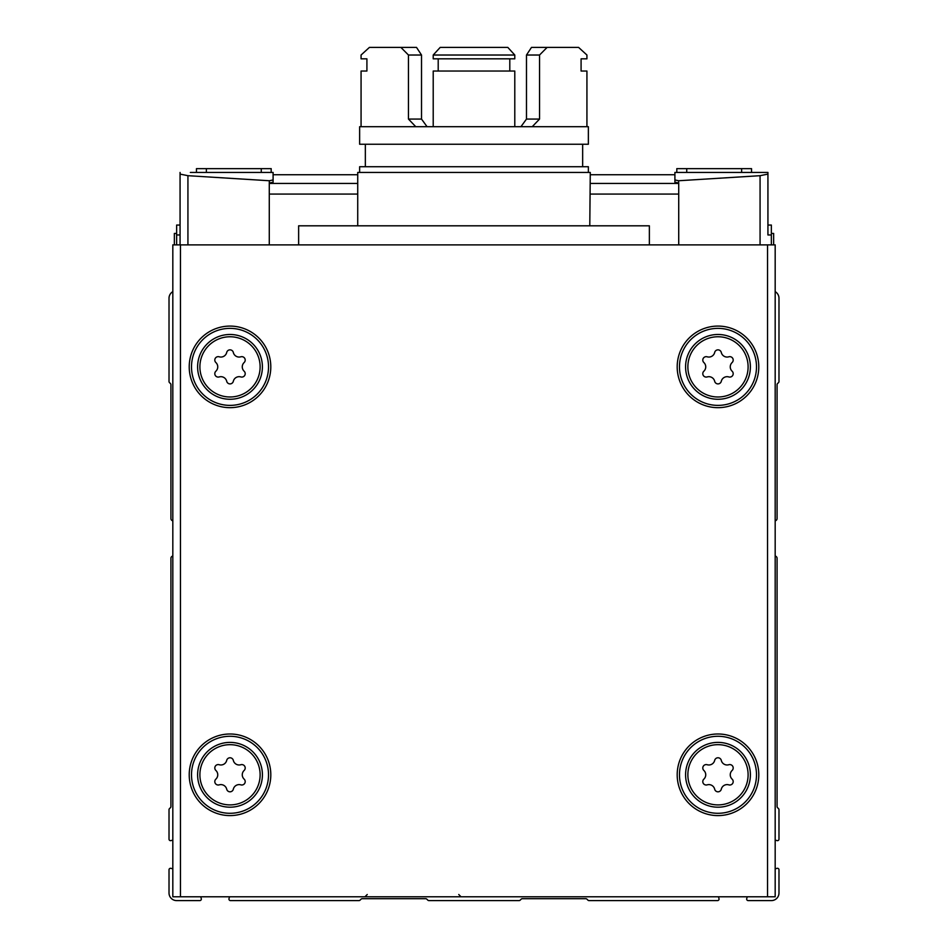 <?xml version="1.0" encoding="UTF-8"?>
<svg xmlns="http://www.w3.org/2000/svg" width="948" height="948" viewBox="0 0 948 948"><rect width="100%" height="100%" fill="white"/><g stroke="black" fill="none" stroke-linecap="round" stroke-linejoin="round"><path stroke-width="1.42" d="M176.636 233.445L174.349 233.445L174.349 244.88M771.364 233.445L773.651 233.445L773.651 244.88M219.201 764.728A5.949 5.949 0 0 0 226.702 760.403A3.401 3.401 0 0 1 233.327 760.403A5.949 5.949 0 0 0 240.828 764.728A3.401 3.401 0 0 1 244.134 770.463A5.949 5.949 0 0 0 244.134 779.126A3.401 3.401 0 0 1 240.828 784.861A5.949 5.949 0 0 0 233.327 789.186A3.401 3.401 0 0 1 226.702 789.186A5.949 5.949 0 0 0 219.201 784.861A3.401 3.401 0 0 1 215.883 779.126A5.949 5.949 0 0 0 215.883 770.463A3.401 3.401 0 0 1 219.201 764.728M707.172 356.804A5.949 5.949 0 0 0 714.674 352.478A3.401 3.401 0 0 1 721.298 352.478A5.949 5.949 0 0 0 728.799 356.804A3.401 3.401 0 0 1 732.117 362.539A5.949 5.949 0 0 0 732.117 371.201A3.401 3.401 0 0 1 728.799 376.937A5.949 5.949 0 0 0 721.298 381.274A3.401 3.401 0 0 1 714.674 381.274A5.949 5.949 0 0 0 707.172 376.937A3.401 3.401 0 0 1 703.866 371.201A5.949 5.949 0 0 0 703.866 362.539A3.401 3.401 0 0 1 707.172 356.804M707.172 764.728A5.949 5.949 0 0 0 714.674 760.403A3.401 3.401 0 0 1 721.298 760.403A5.949 5.949 0 0 0 728.799 764.728A3.401 3.401 0 0 1 732.117 770.463A5.949 5.949 0 0 0 732.117 779.126A3.401 3.401 0 0 1 728.799 784.861A5.949 5.949 0 0 0 721.298 789.186A3.401 3.401 0 0 1 714.674 789.186A5.949 5.949 0 0 0 707.172 784.861A3.401 3.401 0 0 1 703.866 779.126A5.949 5.949 0 0 0 703.866 770.463A3.401 3.401 0 0 1 707.172 764.728M219.201 356.804A5.949 5.949 0 0 0 226.702 352.478A3.401 3.401 0 0 1 233.327 352.478A5.949 5.949 0 0 0 240.828 356.804A3.401 3.401 0 0 1 244.134 362.539A5.949 5.949 0 0 0 244.134 371.201A3.401 3.401 0 0 1 240.828 376.937A5.949 5.949 0 0 0 233.327 381.274A3.401 3.401 0 0 1 226.702 381.274A5.949 5.949 0 0 0 219.201 376.937A3.401 3.401 0 0 1 215.883 371.201A5.949 5.949 0 0 0 215.883 362.539A3.401 3.401 0 0 1 219.201 356.804M172.82 556.049A2.287 2.287 0 0 0 170.924 558.313L170.924 806.57A1.529 1.529 0 0 1 170.474 807.649L169.455 808.656A1.529 1.529 0 0 0 169.017 809.734L169.017 839.146A1.529 1.529 0 0 0 170.936 840.615L172.82 840.106M172.82 291.652A7.62 7.62 0 0 0 169.017 298.253L169.017 381.487A1.529 1.529 0 0 0 169.455 382.565L170.474 383.584A1.529 1.529 0 0 1 170.924 384.663L170.924 518.544A2.287 2.287 0 0 0 172.82 520.808M775.18 520.808A2.287 2.287 0 0 0 777.076 518.544L777.076 384.663A1.529 1.529 0 0 1 777.526 383.584L778.545 382.565A1.529 1.529 0 0 0 778.983 381.487L778.983 298.253A7.62 7.62 0 0 0 775.18 291.652M775.18 840.106L777.064 840.615A1.529 1.529 0 0 0 778.983 839.146L778.983 809.734A1.529 1.529 0 0 0 778.545 808.656L777.526 807.649A1.529 1.529 0 0 1 777.076 806.57L777.076 558.313A2.287 2.287 0 0 0 775.18 556.049M747.225 896.784L746.716 898.68A1.529 1.529 0 0 0 748.185 900.6L771.364 900.6A7.62 7.62 0 0 0 778.983 892.98L778.983 869.802A1.529 1.529 0 0 0 777.064 868.332L775.18 868.83M229.511 896.784L229.001 898.68A1.529 1.529 0 0 0 230.471 900.6L358.996 900.6A1.529 1.529 0 0 0 360.074 900.15L361.093 899.142A1.529 1.529 0 0 1 362.172 898.692L425.711 898.692A1.529 1.529 0 0 1 426.79 899.142L427.809 900.15A1.529 1.529 0 0 0 428.887 900.6L519.113 900.6A1.529 1.529 0 0 0 520.191 900.15L521.21 899.142A1.529 1.529 0 0 1 522.289 898.692L585.828 898.692A1.529 1.529 0 0 1 586.907 899.142L587.926 900.15A1.529 1.529 0 0 0 589.004 900.6L717.529 900.6A1.529 1.529 0 0 0 718.999 898.68L718.489 896.784M172.82 868.83L170.936 868.332A1.529 1.529 0 0 0 169.017 869.802L169.017 892.98A7.62 7.62 0 0 0 176.636 900.6L199.815 900.6A1.529 1.529 0 0 0 201.284 898.68L200.775 896.784M767.548 244.88L172.82 244.88L172.82 896.784L775.18 896.784L775.18 244.88L767.548 244.88L767.548 896.784M298.632 244.88L298.632 225.814L649.368 225.814L649.368 244.88M191.508 366.876A38.501 38.501 0 0 1 249.265 333.53A38.501 38.501 0 0 1 249.265 400.222A38.501 38.501 0 0 1 191.508 366.876A38.501 38.501 0 0 1 249.265 333.53A38.501 38.501 0 0 1 249.265 400.222A38.501 38.501 0 0 1 191.508 366.876M197.611 366.876A32.41 32.41 0 0 1 246.207 338.815A32.41 32.41 0 0 1 246.207 394.937A32.41 32.41 0 0 1 197.611 366.876A32.41 32.41 0 0 1 246.207 338.815A32.41 32.41 0 0 1 246.207 394.937A32.41 32.41 0 0 1 197.611 366.876M191.508 774.789A38.501 38.501 0 0 1 249.265 741.443A38.501 38.501 0 0 1 249.265 808.134A38.501 38.501 0 0 1 191.508 774.789A38.501 38.501 0 0 1 249.265 741.443A38.501 38.501 0 0 1 249.265 808.134A38.501 38.501 0 0 1 191.508 774.789M197.611 774.789A32.41 32.41 0 0 1 246.207 746.728A32.41 32.41 0 0 1 246.207 802.861A32.41 32.41 0 0 1 197.611 774.789A32.41 32.41 0 0 1 246.207 746.728A32.41 32.41 0 0 1 246.207 802.861A32.41 32.41 0 0 1 197.611 774.789M679.479 366.876A38.501 38.501 0 0 1 737.236 333.53A38.501 38.501 0 0 1 737.236 400.222A38.501 38.501 0 0 1 679.479 366.876A38.501 38.501 0 0 1 737.236 333.53A38.501 38.501 0 0 1 737.236 400.222A38.501 38.501 0 0 1 679.479 366.876M685.582 366.876A32.41 32.41 0 0 1 734.19 338.815A32.41 32.41 0 0 1 734.19 394.937A32.41 32.41 0 0 1 685.582 366.876A32.41 32.41 0 0 1 734.19 338.815A32.41 32.41 0 0 1 734.19 394.937A32.41 32.41 0 0 1 685.582 366.876M679.479 774.789A38.501 38.501 0 0 1 737.236 741.443A38.501 38.501 0 0 1 737.236 808.134A38.501 38.501 0 0 1 679.479 774.789A38.501 38.501 0 0 1 737.236 741.443A38.501 38.501 0 0 1 737.236 808.134A38.501 38.501 0 0 1 679.479 774.789M685.582 774.789A32.41 32.41 0 0 1 734.19 746.728A32.41 32.41 0 0 1 734.19 802.861A32.41 32.41 0 0 1 685.582 774.789A32.41 32.41 0 0 1 734.19 746.728A32.41 32.41 0 0 1 734.19 802.861A32.41 32.41 0 0 1 685.582 774.789M767.927 234.962L767.927 174.1L767.927 234.962L771.364 234.962L771.364 244.88M751.539 172.441L751.539 168.637L676.813 168.637L676.813 172.441L767.927 172.441L767.927 174.1L767.927 172.441L674.905 172.441L674.905 182.229L678.721 183.035L678.721 244.88M676.813 172.441L674.905 172.441L674.905 182.229M273.095 179.942L273.095 172.441L273.095 182.229L273.095 179.942L269.362 180.748L187.929 175.688L180.073 174.1L180.073 244.88L180.073 172.441L180.073 174.1L187.929 175.688L187.929 244.88M190.358 172.441L273.095 172.441L190.358 172.441M269.362 180.748L269.279 183.035L273.095 182.229M674.905 174.728L590.272 174.728M357.728 174.728L273.095 174.728M269.279 183.035L269.279 244.88M674.905 179.942L678.638 180.748L674.905 179.942M760.071 244.88L760.071 175.688L767.927 174.1L760.071 175.688L678.638 180.748L678.638 183.035M271.187 172.441L271.187 168.637L196.461 168.637L196.461 172.441M767.927 225.055L771.364 225.055L771.364 234.962M176.636 244.88L176.636 225.055L180.073 225.055M589.786 225.814L590.272 172.441L357.728 172.441L357.728 225.814M588.364 172.441L588.364 166.73L359.636 166.73L359.636 172.441M588.364 144.238L359.636 144.238L359.636 126.7L588.364 126.7L588.364 144.238M514.788 126.7L433.212 126.7L433.212 71.041L514.788 71.041L514.788 126.7M520.938 126.7L526.484 119.069L539.542 119.069L532.231 126.7M526.484 55.02L539.542 55.02L547.115 47.4L531.484 47.4L526.484 55.02L526.484 119.069M539.542 55.02L539.542 119.069M547.115 47.4L578.588 47.4L586.931 55.02L586.931 58.835L581.088 58.835L581.088 71.041L586.931 71.041L586.931 126.7M514.788 55.02L433.212 55.02L433.212 58.835L514.788 58.835L514.788 55.02L507.808 47.4L440.192 47.4L433.212 55.02M509.799 58.835L509.799 71.041M438.201 58.835L438.201 71.041M415.769 126.7L408.458 119.069L421.516 119.069L427.062 126.7M408.458 55.02L421.516 55.02L416.516 47.4L400.886 47.4L408.458 55.02L408.458 119.069M421.516 55.02L421.516 119.069M400.886 47.4L369.412 47.4L361.07 55.02L361.07 58.835L366.912 58.835L366.912 71.041L361.07 71.041L361.07 126.7M199.898 774.789A30.123 30.123 0 0 1 245.07 748.707A30.123 30.123 0 0 1 245.07 800.87A30.123 30.123 0 0 1 199.898 774.789M687.869 366.876A30.123 30.123 0 0 1 733.053 340.794A30.123 30.123 0 0 1 733.053 392.958A30.123 30.123 0 0 1 687.869 366.876M687.869 774.789A30.123 30.123 0 0 1 733.053 748.707A30.123 30.123 0 0 1 733.053 800.87A30.123 30.123 0 0 1 687.869 774.789M199.898 366.876A30.123 30.123 0 0 1 245.07 340.794A30.123 30.123 0 0 1 245.07 392.958A30.123 30.123 0 0 1 199.898 366.876M180.452 244.88L180.452 896.784M677.192 774.789A40.788 40.788 0 0 1 738.385 739.464A40.788 40.788 0 0 1 738.385 810.125A40.788 40.788 0 0 1 677.192 774.789M677.192 366.876A40.788 40.788 0 0 1 738.385 331.551A40.788 40.788 0 0 1 738.385 402.201A40.788 40.788 0 0 1 677.192 366.876M189.221 774.789A40.788 40.788 0 0 1 250.402 739.464A40.788 40.788 0 0 1 250.402 810.125A40.788 40.788 0 0 1 189.221 774.789M189.221 366.876A40.788 40.788 0 0 1 250.402 331.551A40.788 40.788 0 0 1 250.402 402.201A40.788 40.788 0 0 1 189.221 366.876M678.721 183.438L590.272 183.438M357.728 183.438L269.279 183.438M678.721 194.067L590.249 194.067M357.728 194.067L269.279 194.067M686.731 168.637L686.731 172.441M741.62 168.637L741.62 172.441M206.38 168.637L206.38 172.441M261.269 168.637L261.269 172.441M176.636 234.962L180.073 234.962M458.749 894.497L461.036 896.784M367.255 894.497L364.968 896.784M365.347 144.238L365.347 166.73M582.653 144.238L582.653 166.73"/></g></svg>

